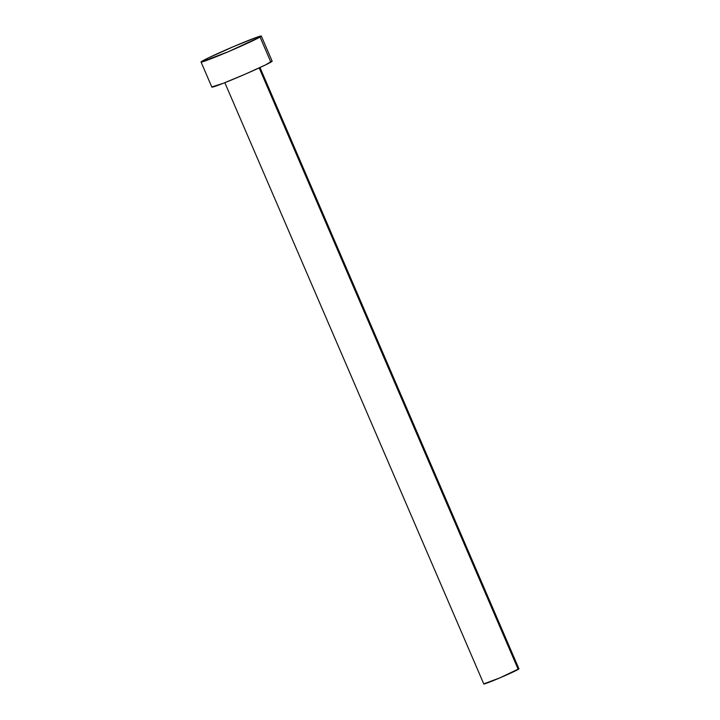 <?xml version="1.0" encoding="UTF-8"?>
<svg xmlns="http://www.w3.org/2000/svg" width="720" height="720" viewBox="0 0 720 720"><rect width="100%" height="100%" fill="white"/><g stroke="black" fill="none" stroke-linecap="round" stroke-linejoin="round"><path stroke-width="1.08" d="M224.838 82.683L483.795 683.964A19.143 0.765 -23.3 0 0 498.969 678.258A19.143 0.765 -23.3 0 0 518.211 669.402L259.173 67.923L518.211 669.402A19.143 0.765 -23.3 0 0 518.949 668.826L260.001 67.545M260.055 37.035A32.814 1.314 156.7 0 1 227.061 52.227A32.814 1.314 156.7 0 1 201.051 62.01A32.814 1.314 156.7 0 1 202.32 61.029A32.814 1.314 156.7 0 1 235.305 45.846A32.814 1.314 156.7 0 1 261.324 36.054A32.814 1.314 156.7 0 1 260.055 37.035L270.864 62.136L260.055 37.035L228.321 51.696L201.195 62.073L207.828 58.167L234.054 46.377L257.724 36.945L261.171 36L260.055 37.035M201.051 62.01L211.86 87.111A32.814 1.314 -23.3 0 0 237.87 77.319A32.814 1.314 -23.3 0 0 270.864 62.136A32.814 1.314 -23.3 0 0 272.133 61.146L261.324 36.054M271.98 61.092L265.347 64.998L245.034 74.25L222.939 83.43L211.986 86.895M518.868 668.79L499.698 677.952L483.867 683.838"/></g></svg>
